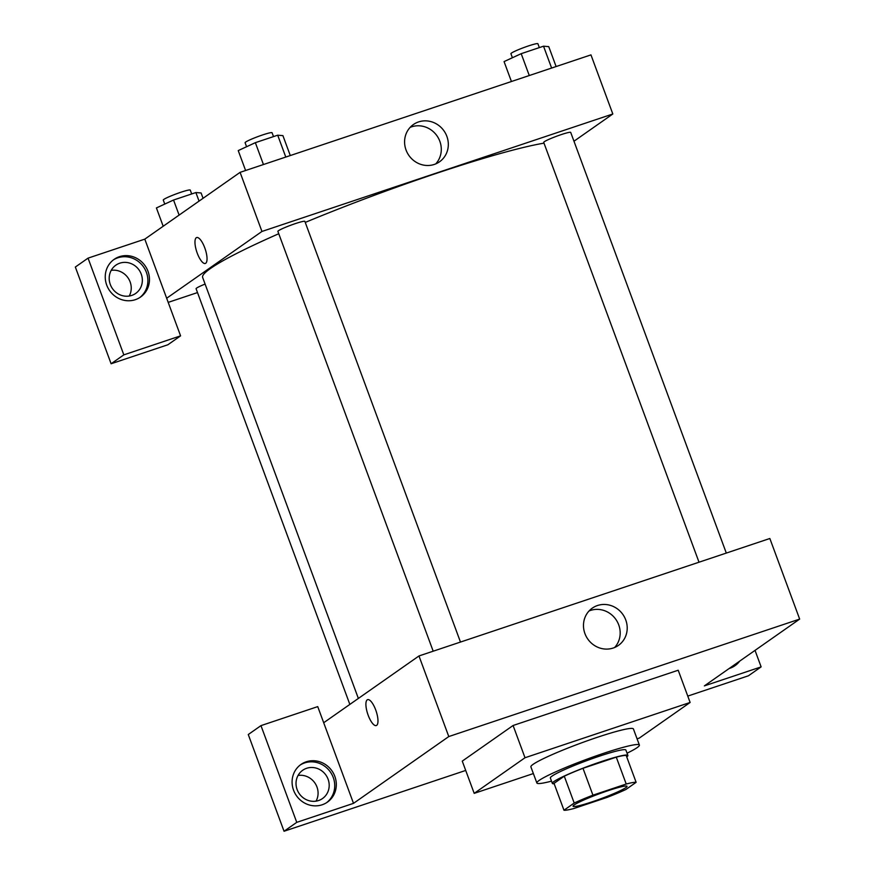 <?xml version="1.0" encoding="UTF-8"?>
<svg xmlns="http://www.w3.org/2000/svg" width="875" height="875" viewBox="0 0 875 875"><rect width="100%" height="100%" fill="white"/><g stroke="black" fill="none" stroke-linecap="round" stroke-linejoin="round"><path stroke-width="1.31" d="M625.844 787.631A28.766 2.603 -20.3 0 1 596.477 800.33A28.766 2.603 -20.3 0 1 573.07 806.258A28.766 2.603 -20.3 0 1 599.145 793.833A28.766 2.603 -20.3 0 1 627.025 786.297A28.766 2.603 -20.3 0 1 625.844 787.631M626.216 784.022L592.933 795.167A39.189 3.555 -20.3 0 0 574.208 803.042L563.97 810.228A39.189 3.555 -20.3 0 0 573.88 808.522L607.163 797.377A39.189 3.555 -20.3 0 0 625.888 789.502L636.125 782.316A39.189 3.555 -20.3 0 0 626.216 784.022L616.284 757.159L582.991 768.294L592.933 795.167M616.284 757.159A39.189 3.555 -20.3 0 1 626.194 755.453L636.125 782.316M582.991 768.294A39.189 3.555 -20.3 0 0 564.277 776.18L554.028 783.366L563.97 810.228M626.741 756.941A40.272 3.653 159.7 0 0 627.878 755.431A40.272 3.653 159.7 0 0 588.842 765.986A40.272 3.653 159.7 0 0 552.344 783.377A40.272 3.653 159.7 0 0 554.181 783.781M552.344 783.377L550.353 778.006A40.272 3.653 -20.3 0 1 586.852 760.605A40.272 3.653 -20.3 0 1 625.888 750.061L627.878 755.431M564.277 776.18L574.208 803.042M551.513 781.145A54.655 4.955 -20.3 0 1 536.867 782.994A54.655 4.955 -20.3 0 1 586.403 759.391A54.655 4.955 -20.3 0 1 639.384 745.073A54.655 4.955 -20.3 0 1 637.142 747.622A54.655 4.955 -20.3 0 1 627.058 753.2M536.867 782.994L530.895 766.872A54.655 4.955 -20.3 0 1 580.442 743.269A54.655 4.955 -20.3 0 1 633.413 728.952L639.384 745.073M533.367 773.555L474.195 793.363L525.011 757.739L690.123 702.461L639.308 738.084L637.077 738.828M474.195 793.363L462.262 761.119L513.089 725.495L678.202 670.228L690.123 702.461M513.089 725.495L525.011 757.739M755.027 650.377L761.13 666.881L704.375 685.88L799.663 619.095L448.787 736.553L353.511 803.348L317.734 706.617L260.969 725.627L296.756 822.347L284.047 831.25L465.708 770.438M687.772 696.095L748.431 675.784L761.13 666.881M296.756 822.347L353.511 803.348M322.153 804.781A23.012 21.667 -125 0 1 294.831 793.056A23.012 21.667 -125 0 1 300.989 764.444A23.012 21.667 -125 0 1 331.942 770.853A23.012 21.667 -125 0 1 327.403 802.134A23.012 21.667 -125 0 1 322.153 804.781M326.605 802.67A23.012 21.667 55 0 0 330.356 771.969A23.012 21.667 55 0 0 300.213 765.023M297.128 789.589A17.259 16.253 -125 0 1 302.706 770.273A17.259 16.253 -125 0 1 325.916 775.075A17.259 16.253 -125 0 1 322.514 798.536A17.259 16.253 -125 0 1 297.128 789.589M298.047 775.458A17.259 16.253 -125 0 1 314.803 782.873A17.259 16.253 -125 0 1 316.05 801.139M260.969 725.627L248.27 734.53L284.047 831.25M739.714 661.106A23.012 21.667 -125 0 1 735.033 665.667A23.012 21.667 -125 0 1 729.772 668.325A23.012 21.667 -125 0 1 729.148 668.522M734.223 666.214A23.012 21.667 55 0 0 738.128 662.222M375.714 709.964A13.661 4.441 71.5 0 1 376.283 725.561A13.661 4.441 71.5 0 1 367.73 714.022A13.661 4.441 71.5 0 1 367.598 699.65A13.661 4.441 71.5 0 1 375.714 709.964M799.663 619.095L769.847 538.497L418.972 655.955L448.787 736.553M418.972 655.955L323.695 722.739M367.609 699.65A13.661 4.441 -108.5 0 0 367.741 714.011A13.661 4.441 -108.5 0 0 376.283 725.561M597.483 605.522A22.761 21.427 -125 0 1 624.498 617.127A22.761 21.427 -125 0 1 618.406 645.411A22.761 21.427 -125 0 1 587.803 639.078A22.761 21.427 -125 0 1 592.277 608.147A22.761 21.427 -125 0 1 597.483 605.522M614.622 647.5A22.761 21.427 55 0 0 616.306 620.069A22.761 21.427 55 0 0 590.45 610.444A22.761 21.427 55 0 0 589.028 610.98M358.367 698.436L202.639 277.43A192.719 17.467 -20.3 0 1 278.764 233.734M305.244 222.414A192.719 17.467 -20.3 0 1 544.009 143.15M726.305 553.066L570.708 132.409A14.383 1.302 159.7 0 0 558.994 135.373A14.383 1.302 159.7 0 0 544.316 141.717A14.383 1.302 159.7 0 0 543.725 142.395L699.016 562.209M349.847 704.419L196.077 288.728A14.383 1.302 -20.3 0 1 205.089 284.069M433.191 651.197L277.889 231.383A14.383 1.302 -20.3 0 1 290.927 225.17A14.383 1.302 -20.3 0 1 304.872 221.408L460.48 642.064M197.498 292.578L168.197 302.378M573.967 141.225L612.817 113.991L261.953 231.459L166.666 298.244L180.578 335.858L123.823 354.856L88.047 258.136L144.802 239.137L166.666 298.244M129.216 296.045A17.259 16.253 55 0 0 130.134 281.914A17.259 16.253 55 0 0 111.213 270.364M180.578 335.858L167.88 344.761L111.114 363.759L75.337 267.039L88.047 258.136M141.247 274.127A17.259 16.253 -125 0 1 135.68 293.431A17.259 16.253 -125 0 1 110.294 284.484A17.259 16.253 -125 0 1 115.861 265.169A17.259 16.253 -125 0 1 141.247 274.127M139.759 297.577A23.012 21.667 55 0 0 143.511 266.864A23.012 21.667 55 0 0 113.367 259.919M135.308 299.688A23.012 21.667 -125 0 1 107.986 287.952A23.012 21.667 -125 0 1 114.144 259.35A23.012 21.667 -125 0 1 145.097 265.759A23.012 21.667 -125 0 1 140.569 297.03A23.012 21.667 -125 0 1 135.308 299.688M123.823 354.856L111.114 363.759M612.817 113.991L590.953 54.884L240.089 172.353L144.802 239.137M406.044 150.008A22.761 21.427 -125 0 1 413.394 124.534A22.761 21.427 -125 0 1 443.997 130.878A22.761 21.427 -125 0 1 439.512 161.809A22.761 21.427 -125 0 1 406.044 150.008M240.089 172.353L261.953 231.459M435.739 163.888A22.761 21.427 55 0 0 436.964 135.8A22.761 21.427 55 0 0 410.145 127.378M204.772 247.855A13.661 4.441 71.5 0 1 205.341 263.452A13.661 4.441 71.5 0 1 196.798 251.902A13.661 4.441 71.5 0 1 196.667 237.541A13.661 4.441 71.5 0 1 204.772 247.855M196.667 237.541A13.661 4.441 -108.5 0 0 196.798 251.902A13.661 4.441 -108.5 0 0 205.341 263.452M556.117 66.555L548.745 46.638L543.528 46.2L521.194 53.681L504.066 61.589L511.427 81.506M543.528 46.2L551.622 68.053M521.194 53.681L529.277 75.534M512.411 57.739L510.923 53.725A14.383 1.302 -20.3 0 1 523.961 47.512A14.383 1.302 -20.3 0 1 537.906 43.75L539.328 47.6M290.281 155.542L282.909 135.625L277.703 135.198L255.358 142.669L238.23 150.588L245.602 170.505M277.703 135.198L285.786 157.052M255.358 142.669L263.441 164.533M246.575 146.727L245.098 142.723A14.383 1.302 -20.3 0 1 258.136 136.511A14.383 1.302 -20.3 0 1 272.07 132.748L273.503 136.598M203.066 198.297L201.097 192.97L195.88 192.544L173.545 200.025L156.417 207.933L163.188 226.253M195.88 192.544L199.052 201.108M173.545 200.025L179.112 215.086M164.762 204.083L163.275 200.069A14.383 1.302 -20.3 0 1 176.312 193.856A14.383 1.302 -20.3 0 1 190.258 190.094L191.68 193.944"/></g></svg>
